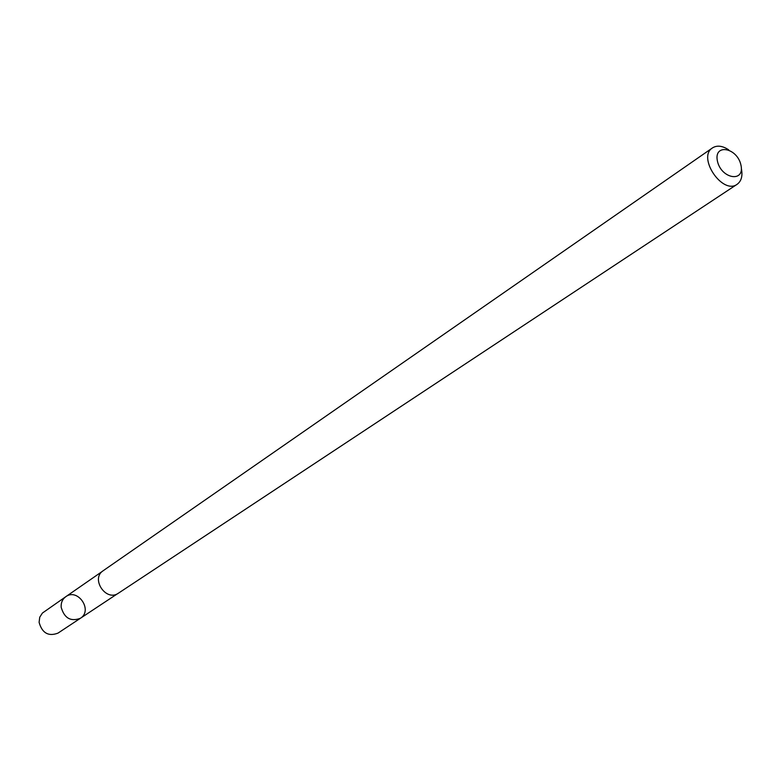 <?xml version="1.0" encoding="UTF-8"?>
<svg xmlns="http://www.w3.org/2000/svg" width="781" height="781" viewBox="0 0 781 781"><rect width="100%" height="100%" fill="white"/><g stroke="black" fill="none" stroke-linecap="round" stroke-linejoin="round"><path stroke-width="1.17" d="M61.162 607.227C60.898 602.698 62.441 599.193 65.78 596.704C77.788 587.663 93.251 610.488 80.394 618.288C70.72 621.891 64.315 618.201 61.162 607.227C60.898 602.698 62.441 599.193 65.78 596.704L42.408 613.056L39.733 617.224L39.099 622.359C42.145 633.108 48.442 636.7 57.97 633.127L80.394 618.288C70.72 621.891 64.315 618.201 61.162 607.227M728.712 149.845C722.454 145.735 717.046 145.081 712.497 147.892L103.17 570.735C90.381 578.77 106.177 602.102 118.39 593.209L737.147 184.287C741.374 181.153 742.799 175.989 741.413 168.794L741.345 168.501M712.497 147.892C696.945 157.293 722.64 195.24 737.147 184.287M740.954 165.123C737.254 147.472 713.541 143.206 717.417 161.052C721.175 178.956 745.006 182.9 740.954 165.123M102.331 571.38L65.78 596.704M117.482 593.745L80.394 618.288"/></g></svg>
